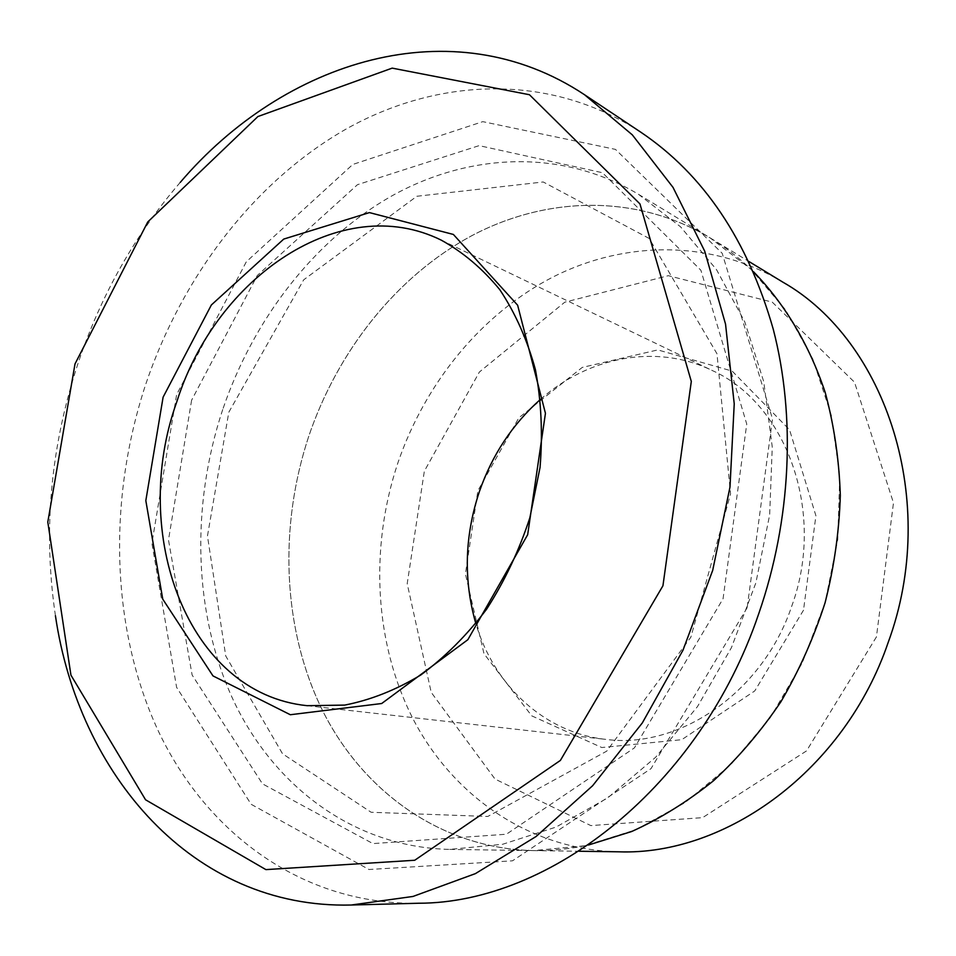 <?xml version="1.0" encoding="UTF-8"?>
<svg xmlns="http://www.w3.org/2000/svg" width="956" height="956" viewBox="0 0 956 956"><rect width="100%" height="100%" fill="white"/><g stroke="black" fill="none" stroke-linecap="round" stroke-linejoin="round"><path stroke-width="0.72" stroke-dasharray="4.78 3.58" d="M747.162 607.717L651 768.648L512.476 860.83L368.98 869.506L251.141 804.283L176.609 687.34L151.908 543.247L176.633 394.577L246.313 261.789L352.8 164.444L482.792 121.651L615.449 149.387L722.198 253.292L772.508 418.907L747.162 607.717M753.519 271.731C740.016 258.538 725.544 247.257 710.117 237.865C635.74 193.327 546.007 196.267 471.368 235.905C396.704 276.272 338.089 350.374 309.003 435.506C278.614 526.541 282.319 628.666 322.471 710.392C362.993 791.484 441.11 848.593 533.639 850.589L584.582 845.809L635.704 829.808L685.034 802.646L730.527 764.931L770.189 717.801L802.192 663.01L825.052 602.758L837.743 539.566L839.786 476.148L831.266 415.155L812.803 359.014L785.473 309.768L750.699 269.042L710.093 237.889C635.728 193.351 546.007 196.291 471.368 235.929C396.716 276.284 338.101 350.386 309.015 435.518C278.59 526.541 282.307 628.666 322.459 710.404C362.981 791.508 441.11 848.617 533.639 850.613C551.696 850.876 569.955 849.012 588.406 845.032M618.747 851.808C530.054 849.956 453.992 796.659 413.876 720.513C374.107 643.794 369.398 547.68 398.078 462.322C425.528 382.508 481.812 313.484 553.584 276.69C625.355 240.565 711.551 239.394 782.821 282.128M803.506 610.191L754.75 690.937L681.748 739.693L601.814 747.532L531.751 715.853L483.987 653.701L465.417 573.994L477.857 490.786L518.869 417.784L582.216 367.439L657.848 349.908L732.165 371.083L789.548 429.794L815.91 515.738L803.506 610.191M876.425 636.923L806.529 750.902L702.6 817.643L590.82 825.59L495.017 779.056L431.216 692.371L407.196 583.674L424.345 471.177L479.374 372.039L564.769 302.192L668.304 275.687L772.245 302.132L854.497 382.197L893.478 502.844L876.425 636.923M418.644 903.241C302.156 905.284 206.245 832.76 158.099 730.563C110.406 627.411 107.849 499.068 145.766 384.192C182.142 276.619 253.89 181.843 345.845 129.203C437.669 77.556 549.246 72.333 640.723 132.143M180.242 182.393C134.856 235.033 100.75 295.464 77.938 363.686C50.393 447.468 42.901 531.488 55.436 615.76M222.724 409.538C190.674 506.083 193.267 613.979 233.503 700.557C274.133 786.43 353.84 847.291 449.75 849.406L502.677 844.268L556.022 827.083L607.705 797.902L655.565 757.331L697.462 706.627L731.436 647.654L755.873 582.837L769.652 514.949L772.257 446.942L763.748 381.707L744.796 321.897L716.546 269.688L680.517 226.775L638.429 194.271C561.327 148.144 468.476 153.02 391.303 196.207C314.094 240.171 253.4 319.268 222.724 409.538M540.463 399.357C588.454 356.875 656.186 343.264 711.909 370.366C786.131 403.277 826.354 511.866 791.723 606.224C762.649 692.885 678.868 749.408 605.638 739.358C544.036 732.69 493.917 685.129 475.861 623.623M191.618 400.182L168.483 539.925L192.12 674.996L262.506 783.86L372.924 843.598L506.381 834.23L634.414 747.879L723.071 598.719L746.744 424.058L700.891 270.249L602.471 172.725L479.135 145.635L357.448 184.699L257.272 275.507L191.618 400.182M449.75 849.406L579.073 851.246M710.093 237.889L748.918 261.502M638.429 194.271L710.117 237.865M307.115 705.683L605.638 739.358M441.194 240.111L711.909 370.366M228.819 412.215L303.697 279.809L416.84 196.267L543.223 181.975L649.22 238.474L716.964 353.72L730.563 493.905L690.853 637.21L606.713 751.153L487.763 816.472L371.143 812.277L282.546 753.782L225.736 655.983L207.464 535.993L228.819 412.215"/><path stroke-width="1.43" d="M163.106 397.17L145.826 500.621L162.747 599.149L212.997 675.916L290.313 714.73L381.683 703.52L467.866 639.695L527.664 534.727L545.446 413.315L517.638 305.215L453.371 234.447L369.422 212.602L283.753 239.072L211.372 304.964L163.106 397.17M75.01 363.925L47.8 522.036L70.947 675.175L145.551 799.778L265.899 869.613L414.725 860.257L560.383 760.426L662.938 585.777L691.308 381.444L639.958 203.915L529.445 94.728L392.187 68.127L257.917 116.536L147.762 221.959L75.01 363.925M588.406 845.032L631.701 831.505C660.238 818.587 687.531 801.654 713.558 780.705C738.522 757.618 760.976 731.28 780.921 701.728C799.12 670.634 813.843 637.652 825.076 602.758C834.122 567.243 839.201 531.476 840.324 495.483C839.153 459.836 834.146 425.599 825.291 392.773C809.493 345.056 784.804 303.912 753.519 271.731M748.918 261.502L782.821 282.128C886.176 340.742 939.891 501.685 888.267 642.205C844.829 770.01 726.034 855.787 618.747 851.808L579.073 851.246M584.57 94.764L640.723 132.143C703.568 174.446 747.735 240.123 773.237 329.163C795.918 416.529 791.293 519.682 758.789 613.561C700.342 786.358 550.106 903.181 418.644 903.241L351.21 905.021L412.98 896.453L475.395 873.629L536.101 836.5L592.589 785.76L642.348 722.891L683.026 650.116L712.686 570.397L729.978 487.106L734.232 403.85L725.544 324.144L704.692 251.129L673.024 187.4L632.322 134.868L584.57 94.764C452.164 6.823 283.896 60.778 180.242 182.393M55.436 615.76C78.523 773.882 192.311 909.06 351.21 905.021M475.861 623.623C463.397 580.149 464.568 536.161 479.362 491.659C492.101 454.984 512.464 424.213 540.463 399.357M176.812 401.771C129.335 533.496 187.28 693.482 307.115 705.683L344.71 705.098C370.474 700.079 395.808 690.065 420.712 675.044C444.875 657.262 466.851 635.31 486.64 609.163C504.696 581.045 519.108 550.572 529.863 517.734L540.044 467.484C542.829 433.594 541.287 400.97 535.408 369.625C527.174 339.679 515.308 313.03 499.809 289.692C482.589 268.696 463.051 252.169 441.194 240.111C340.969 190.65 215.793 277.371 176.812 401.771"/></g></svg>
